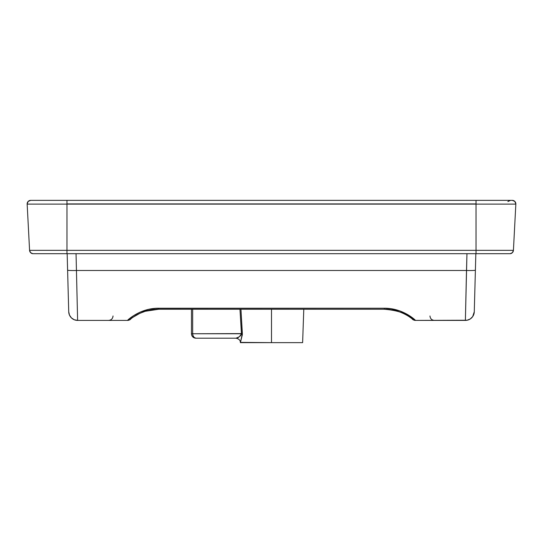 <?xml version="1.0" encoding="UTF-8"?>
<svg xmlns="http://www.w3.org/2000/svg" width="543" height="543" viewBox="0 0 543 543"><rect width="100%" height="100%" fill="white"/><g stroke="black" fill="none" stroke-linecap="round" stroke-linejoin="round"><path stroke-width="0.81" d="M512.293 200.36L476.028 200.36L512.293 200.36A3.557 3.557 0 0 1 515.85 203.917A3.557 3.557 0 0 0 512.293 200.36L514.812 201.405L515.85 203.917A3.557 3.557 0 0 1 515.843 204.107L27.157 204.107A3.557 3.557 0 0 1 27.15 203.917L28.188 201.405L30.707 200.36A3.557 3.557 0 0 0 27.157 204.107L29.58 250.343L513.42 250.343L515.843 204.107L513.42 250.343L512.463 252.59L510.291 253.69A3.557 3.557 0 0 0 513.42 250.343A3.557 3.557 0 0 1 510.291 253.69L476.028 253.69L510.291 253.69M271.5 309.252L271.5 342.64L302.621 342.64L271.5 342.64L271.5 309.252M240.413 342.484L242.361 333.592L191.469 333.748L192.677 333.748L192.921 335.445L194.116 337.441L195.914 338.194L235.981 338.194C237.678 338.445 239.504 336.965 241.479 333.748L192.677 333.748A4.446 3.238 90 0 0 195.914 338.194A4.446 4.446 0 0 1 191.469 333.748L191.469 309.252L191.469 333.748A4.446 4.446 0 0 0 195.914 338.194L235.981 338.194L238.968 336.952L240.603 335.676L241.472 334.21L239.965 309.252L241.479 333.748L242.361 333.592L240.943 309.252L242.361 334.692L240.413 342.484L251.49 342.484M240.379 342.64L271.5 342.64L240.366 342.382C240.318 340.21 238.852 338.812 235.981 338.194M415.504 320.411L465.385 320.411L466.953 253.69L466.505 270.489L76.495 270.489L466.505 270.489L465.385 320.411A8.892 8.892 0 0 0 474.277 311.757L472.695 316.583L470.252 318.958L467.089 320.241L415.504 320.411C416.447 321.117 403.483 308.017 384.288 308.234L390.974 308.716L400.225 311.064L407.61 314.546L415.504 320.411C410.82 319.182 414.431 320.139 409.693 317.092C404.84 312.856 396.37 310.243 384.288 309.252C401.772 309.069 413.562 320.003 412.565 319.298A4.446 4.446 -90 0 0 415.504 320.411M77.615 320.411L76.047 253.69L77.615 320.411L127.496 320.411L133.483 315.734L140.087 312.15L148.816 309.3L155.346 308.356L384.288 308.234L384.288 309.252L384.288 308.234L158.712 308.234L158.712 309.252L384.288 309.245L158.712 309.252L158.712 308.234C139.565 307.996 126.546 321.117 127.496 320.411A4.446 4.446 90 0 0 130.435 319.298C129.424 319.99 141.336 309.042 158.712 309.245L145.191 311.288L139.7 313.406L133.395 317.031C128.725 320.01 132.071 319.27 127.496 320.411L77.615 320.411L74.269 319.752L71.411 317.886L69.47 315.083L68.723 311.757L67.162 253.69L68.723 311.757A8.892 8.892 0 0 0 77.615 320.411A8.892 8.892 0 0 1 68.723 311.757M474.277 311.757L475.838 253.69L474.277 311.757A8.892 8.892 0 0 1 465.385 320.411M513.42 250.343L29.58 250.343A3.557 3.557 0 0 0 32.709 253.69L30.537 252.59L29.58 250.343L27.157 204.107L66.972 204.107L66.972 250.343L66.972 200.36L476.028 200.36L66.972 200.36L66.972 203.917L476.028 203.917L476.028 200.36L476.028 250.343L476.028 204.107L515.843 204.107A3.557 3.557 0 0 0 515.85 203.917M66.972 200.36L30.707 200.36L66.972 200.36M415.11 320.39A4.446 4.446 90 0 1 414.689 320.336M128.311 320.336A4.446 4.446 -90 0 1 127.89 320.39M475.39 270.156A8.892 0.57 -178.5 0 1 466.505 270.489A8.892 0.57 1.5 0 0 475.39 270.156M76.495 270.489A8.892 0.57 178.5 0 1 67.61 270.156A8.892 0.57 -1.5 0 0 76.495 270.489M192.677 333.748L192.677 309.252L192.677 333.748M476.028 250.343L476.028 253.69L476.028 250.343M66.972 253.69L476.028 253.69L66.972 253.69L66.972 250.343L66.972 253.69L32.709 253.69L66.972 253.69M32.709 253.69A3.557 3.557 0 0 1 29.58 250.343M27.15 203.917A3.557 3.557 0 0 1 30.707 200.36M303.788 309.252L302.621 342.64M113.039 315.965C112.774 318.66 111.295 320.146 108.593 320.411M429.961 315.965C430.226 318.66 431.705 320.146 434.407 320.411M507.868 201.568L510.535 200.36L508.628 200.917"/></g></svg>
